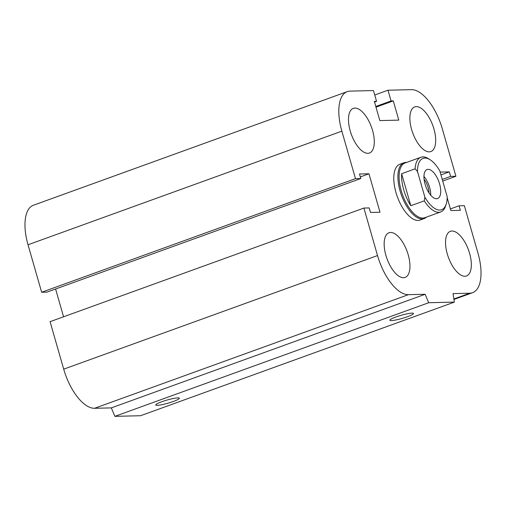 <?xml version="1.0" encoding="UTF-8"?>
<svg xmlns="http://www.w3.org/2000/svg" width="506" height="506" viewBox="0 0 506 506"><rect width="100%" height="100%" fill="white"/><g stroke="black" fill="none" stroke-linecap="round" stroke-linejoin="round"><path stroke-width="0.76" d="M424.136 218.579L420.018 220.072A29.677 13.384 -109.9 0 1 395.964 192.495A29.677 13.384 -109.9 0 1 399.816 164.26L403.933 162.768A29.677 13.384 70.1 0 0 401.454 195.227A29.677 13.384 70.1 0 0 424.136 218.579A29.677 13.384 70.1 0 0 426.438 217.112M372.549 130.428A23.744 10.702 -109.9 0 1 369.469 153.021A23.744 10.702 -109.9 0 1 351.322 134.337A23.744 10.702 -109.9 0 1 353.308 108.373A23.744 10.702 -109.9 0 1 372.549 130.428M433.933 128.973A23.744 10.702 -109.9 0 1 430.853 151.566A23.744 10.702 -109.9 0 1 412.706 132.882A23.744 10.702 -109.9 0 1 414.692 106.918A23.744 10.702 -109.9 0 1 433.933 128.973M469.6 253.373A23.744 10.702 -109.9 0 1 466.526 275.96A23.744 10.702 -109.9 0 1 448.379 257.282A23.744 10.702 -109.9 0 1 450.359 231.312A23.744 10.702 -109.9 0 1 469.6 253.373M408.222 254.828A23.744 10.702 -109.9 0 1 405.142 277.414A23.744 10.702 -109.9 0 1 386.995 258.737A23.744 10.702 -109.9 0 1 388.975 232.766A23.744 10.702 -109.9 0 1 408.222 254.828M161.787 401.745A12.27 1.638 -16 0 1 179.345 398.228A12.27 1.638 -16 0 1 168.005 403.181A12.27 1.638 -16 0 1 155.759 404.99A12.27 1.638 -16 0 1 161.787 401.745M395.913 316.99A12.27 1.638 -16 0 1 413.472 313.473A12.27 1.638 -16 0 1 402.131 318.426A12.27 1.638 -16 0 1 389.886 320.235A12.27 1.638 -16 0 1 395.913 316.99M447.165 197.663L450.865 210.553L460.346 210.325L459.05 205.803L464.35 205.676L477.974 253.171A41.549 18.735 -109.9 0 1 472.585 292.702A41.549 18.735 -109.9 0 1 469.789 293.214L453.047 293.613L454.363 302.12L140.529 415.73L114.875 416.343L428.702 302.727L425.148 294.277L408.405 294.669A41.549 18.735 -109.9 0 1 377.527 255.555L363.909 208.061L369.209 207.934L370.506 212.457L379.993 212.229L368.969 173.779L359.481 174.007L360.778 178.529L355.478 178.656L341.86 131.162A41.549 18.735 -109.9 0 1 347.249 91.63A41.549 18.735 -109.9 0 1 350.038 91.118L373.479 90.561L376.559 101.301L374.326 101.358L379.835 120.58L398.81 120.131L393.295 100.903L391.068 100.96L387.982 90.213L411.422 89.657A41.549 18.735 -109.9 0 1 442.301 128.777L455.919 176.271L450.618 176.398L449.322 171.876L440.138 172.091M114.875 416.343L111.32 407.887L425.148 294.277M111.32 407.887L94.578 408.285A41.549 18.735 -109.9 0 1 63.699 369.165L50.081 321.671L363.909 208.061M63.566 316.788L55.603 289.008M355.478 178.656L41.65 292.266L46.95 292.139L360.778 178.529M41.65 292.266L28.026 244.771A41.549 18.735 -109.9 0 1 33.415 205.24L347.249 91.63M374.522 102.041L376.559 101.301M360.316 176.917L368.969 173.779M454.363 302.12L428.702 302.727M375.99 107.171L393.295 100.903M375.794 106.488L391.068 100.96M374.75 95.008L387.982 90.213M442.712 181.059L455.919 176.271M442.244 179.434L450.618 176.398M440.947 174.912L449.322 171.876M450.397 208.934L459.05 205.803M424.857 197.157A27.305 12.308 -109.9 0 0 446.197 204.089A27.305 12.308 -109.9 0 0 447.177 196.632L439.809 170.939A27.305 12.308 -109.9 0 0 430.157 159.776L428.519 158.739A29.082 13.112 70.1 0 0 420.935 157.246A29.082 13.112 70.1 0 0 415.091 168.852L417.488 171.471L424.857 197.157L424.268 200.857L410.815 205.727L401.637 173.722L415.091 168.852M410.815 205.727A29.082 13.112 -109.9 0 1 401.637 173.722M417.488 171.471A27.305 12.308 -109.9 0 1 430.157 159.776M425.078 184.222A15.433 6.957 -109.9 0 1 427.077 169.542A15.433 6.957 -109.9 0 1 438.873 181.686A15.433 6.957 -109.9 0 1 437.582 198.561A15.433 6.957 -109.9 0 1 425.078 184.222M424.268 200.857A29.082 13.112 70.1 0 0 440.739 211.938A29.082 13.112 70.1 0 0 445.609 205.936L446.197 204.089M420.935 157.246L404.996 163.014A29.082 13.112 70.1 0 0 402.567 194.829A29.082 13.112 70.1 0 0 424.793 217.706L440.739 211.938M424.085 179.307A12.27 5.534 -109.9 0 1 428.133 187.524A12.27 5.534 -109.9 0 1 429.031 192.969M430.758 195.259A15.433 6.957 70.1 0 0 423.946 176.449M406.641 162.42A29.677 13.384 70.1 0 0 403.933 162.768M94.578 408.285L408.405 294.669M63.699 369.165L377.527 255.555M28.026 244.771L341.86 131.162M453.876 298.976L469.789 293.214M453.952 299.451L472.585 292.702"/></g></svg>
